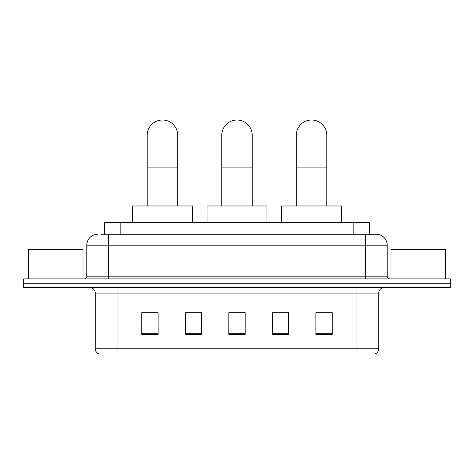 <?xml version="1.0" encoding="UTF-8"?>
<svg xmlns="http://www.w3.org/2000/svg" width="474" height="474" viewBox="0 0 474 474"><rect width="100%" height="100%" fill="white"/><g stroke="black" fill="none" stroke-linecap="round" stroke-linejoin="round"><path stroke-width="0.71" d="M191.141 312.799L185.31 312.686L185.31 334.454L201.634 334.454L201.634 312.686L185.31 312.686L201.634 312.799M104.511 234.28L104.511 222.306L369.489 222.306L369.489 234.28M101.762 234.28L372.487 234.28M101.513 234.28L108.587 234.28L108.587 245.165L86.819 245.165L86.819 276.176A2.72 2.72 0 0 1 84.099 278.896M97.703 234.28A10.884 10.884 0 0 0 86.819 245.165M376.297 234.28A10.884 10.884 0 0 1 387.181 245.165L365.413 245.165L365.413 234.28L376.131 234.28M387.181 245.165L387.181 276.176C387.341 277.829 388.247 278.736 389.901 278.896M40.023 278.896L23.7 278.896L23.7 283.251L40.023 283.251L23.7 283.251L23.7 287.605L40.023 287.605L40.023 283.251L433.977 283.251L40.023 283.251L40.023 278.896L433.977 278.896L433.977 283.251L450.3 283.251L433.977 283.251L433.977 287.605L40.023 287.605M433.977 287.605L450.3 287.605L450.3 278.896L433.977 278.896M378.744 348.763C378.596 351.37 377.292 353.112 374.827 353.989L356.981 353.989L356.981 348.763L378.744 348.763L378.744 293.045A5.439 5.439 0 0 1 384.189 287.605M356.981 353.989L99.173 353.989A5.439 5.439 0 0 1 95.256 348.763L95.256 293.045C94.93 289.738 93.117 287.925 89.811 287.605M332.221 334.454L332.221 312.686L315.897 312.686L315.897 334.454L332.221 334.454M288.69 334.454L288.69 312.686L272.366 312.686L272.366 334.454L288.69 334.454M158.103 334.454L158.103 312.686L141.779 312.686L141.779 334.454L158.103 334.454M245.165 334.454L245.165 312.686L228.835 312.686L228.835 334.454L245.165 334.454M95.256 348.763L117.019 348.763L117.019 353.989L109.66 353.989M347.193 353.989L126.807 353.989M315.897 312.799L331.136 312.799M142.864 312.799L158.103 312.799M272.366 312.799L282.86 312.799M245.165 312.799L228.835 312.799M83.009 278.896L83.009 249.514L28.6 249.514L28.6 278.896M221.767 205.983L221.767 135.25A15.233 15.233 0 0 1 237 120.011A15.233 15.233 0 0 1 252.233 135.25A15.233 15.233 0 0 0 237 120.011M252.233 205.983L252.233 135.25M266.927 222.306L266.927 205.983L207.073 205.983L207.073 222.306M147.218 205.983L147.218 135.25A15.233 15.233 0 0 1 162.452 120.011A15.233 15.233 0 0 1 177.691 135.25A15.233 15.233 0 0 0 162.452 120.011M177.691 205.983L177.691 135.25M192.379 222.306L192.379 205.983L132.524 205.983L132.524 222.306M296.309 205.983L296.309 135.25A15.233 15.233 0 0 1 311.548 120.011A15.233 15.233 0 0 1 326.782 135.25A15.233 15.233 0 0 0 311.548 120.011M326.782 205.983L326.782 135.25M341.476 222.306L341.476 205.983L281.621 205.983L281.621 222.306M445.4 278.896L445.4 249.514L390.991 249.514L390.991 278.896M120.834 234.28L120.834 222.306M353.166 234.28L353.166 222.306M108.587 278.896L108.587 276.176L387.181 276.176M86.819 276.176L108.587 276.176L108.587 245.165L365.413 245.165L365.413 278.896M356.981 287.605L356.981 293.045L95.256 293.045M378.744 293.045L356.981 293.045L356.981 348.763L117.019 348.763L117.019 287.605M245.165 333.696L228.835 333.696M201.634 333.696L185.31 333.696M158.103 333.696L141.779 333.696M288.69 333.696L272.366 333.696M332.221 333.696L315.897 333.696M221.767 167.897L252.233 167.897M147.218 167.897L177.691 167.897M296.309 167.897L326.782 167.897"/></g></svg>
